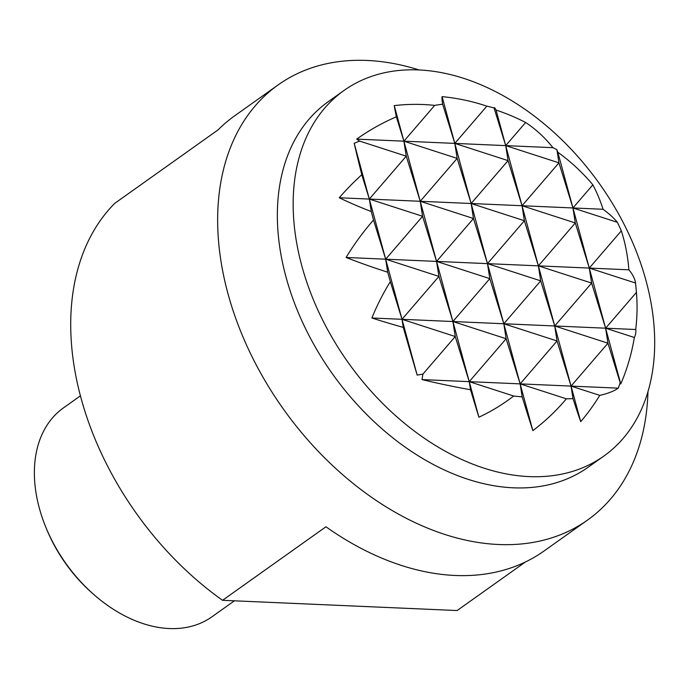 <?xml version="1.0" encoding="UTF-8"?>
<svg xmlns="http://www.w3.org/2000/svg" width="689" height="689" viewBox="0 0 689 689"><rect width="100%" height="100%" fill="white"/><g stroke="black" fill="none" stroke-linecap="round" stroke-linejoin="round"><path stroke-width="1.03" d="M301.791 265.756A224.261 154.19 54.6 0 0 603.883 456.04A224.261 154.19 54.6 0 0 646.058 280.793A224.261 154.19 54.6 0 0 343.966 90.509A224.261 154.19 54.6 0 0 301.791 265.756M603.883 456.04L588.079 467.271A224.261 154.19 -125.4 0 1 513.357 487.812A224.261 154.19 -125.4 0 1 285.995 276.995A224.261 154.19 -125.4 0 1 328.171 101.739L343.966 90.509M419.205 69.994A266.979 183.567 54.6 0 0 367.091 60.46A266.979 183.567 54.6 0 0 278.132 84.902A266.979 183.567 54.6 0 0 227.93 293.531A266.979 183.567 54.6 0 0 498.603 544.508A266.979 183.567 54.6 0 0 587.553 520.066A266.979 183.567 54.6 0 0 647.961 391.714M525.388 562L457.126 610.54L222.547 600.3A266.979 183.567 -125.4 0 1 81.001 398.009A266.979 183.567 -125.4 0 1 114.71 203.376L218.112 129.851A266.979 183.567 54.6 0 1 234.613 115.855L278.132 84.902M222.547 600.3L325.949 526.775A266.979 183.567 54.6 0 0 544.026 551.011L587.553 520.066M80.415 395.839L63.405 407.931A128.145 88.114 54.6 0 0 39.307 508.077A128.145 88.114 54.6 0 0 45.793 527.137A128.145 88.114 54.6 0 0 93.549 594.297A128.145 88.114 54.6 0 0 169.227 628.54A128.145 88.114 54.6 0 0 211.928 616.81L234.424 600.817M93.549 594.297L92.119 593.04A122.366 84.136 -125.4 0 1 46.516 528.902L45.793 527.137M621.323 230.841L589.284 268.081L572.947 207.966L617.37 222.323A212.875 199.844 158.8 0 1 621.323 230.841A199.44 145.31 -59.9 0 1 628.876 269.812A199.44 48.618 -165.4 0 1 635.482 282.852A199.44 48.618 -165.4 0 1 635.499 283.024A212.875 199.844 158.8 0 1 636.403 292.412A174.386 127.052 -59.9 0 1 636.903 299.991A174.386 127.052 -59.9 0 1 635.723 329.514A211.532 51.563 -165.4 0 1 635.775 332.89A211.532 51.563 -165.4 0 1 634.336 337.489A212.875 199.844 158.8 0 1 620.772 383.971A129.015 4.332 -105.9 0 1 620.203 382.688A129.015 93.997 -59.9 0 1 618.274 388.157A212.875 51.89 -165.4 0 1 599.774 395.383A211.532 198.587 158.8 0 1 580.715 421.659A174.386 5.848 -105.9 0 1 572.998 398.604A212.875 51.89 -165.4 0 1 566.367 398.819A199.44 187.236 158.8 0 1 532.855 430.634A199.44 6.692 -105.9 0 1 522.176 396.89A212.875 51.89 -165.4 0 1 513.667 396.02A174.386 163.706 158.8 0 1 478.907 417.215A211.532 7.097 -105.9 0 1 470.509 389.741A212.875 51.89 -165.4 0 1 422.021 379.587A129.015 93.997 -59.9 0 1 422.943 374.075A129.015 121.118 158.8 0 1 417.164 375.083A212.875 7.14 -105.9 0 1 403.272 327.396A211.532 51.563 -165.4 0 1 371.896 317.991A174.386 127.052 -59.9 0 1 390.336 281.663A212.875 7.14 -105.9 0 1 387.709 272.207A199.44 48.618 -165.4 0 1 346.085 257.462L385.676 259.193L417.164 375.083M636.403 292.412L605.614 328.197L589.284 268.081L635.499 283.024M620.772 383.971L605.614 328.197L634.336 337.489M557.797 152.191A212.875 199.844 158.8 0 1 592.859 184.816L572.947 207.966L557.797 152.191A129.015 4.332 -105.9 0 0 556.91 149.711L558.951 162.837L522.047 205.735L575.289 222.96L572.947 207.966L558.951 162.837L505.709 145.62L496.054 110.059A211.532 198.587 158.8 0 1 525.621 122.478L505.709 145.62L494.039 107.975A174.386 5.848 -105.9 0 1 494.418 107.648A174.386 5.848 -105.9 0 1 496.054 110.059M620.203 382.688L607.956 343.2L605.614 328.197L591.618 283.076L589.284 268.081L575.289 222.96L538.385 265.859L591.618 283.076L554.714 325.975L607.956 343.2L571.052 386.098L505.709 145.62L403.909 141.176L394.246 105.615A174.386 163.706 158.8 0 1 434.699 105.383L403.909 141.176L457.151 158.392L420.247 201.291L369.338 199.069L385.676 259.193L373.524 220.024A212.875 7.14 -105.9 0 1 371.293 211.583L369.338 199.069L422.581 216.286L385.676 259.193L438.919 276.41L402.006 319.308L390.336 281.663M592.859 184.816A211.532 154.112 -59.9 0 1 603.056 209.275L522.047 205.735L508.051 160.615L505.709 145.62L552.931 147.679A129.015 31.453 -165.4 0 1 556.91 149.711M628.876 269.812L538.385 265.859L524.389 220.738L522.047 205.735L420.247 201.291L406.252 156.17L369.338 199.069L354.189 143.295A129.015 121.118 158.8 0 1 359.649 141.099L406.252 156.17L403.909 141.176L396.356 116.829A211.532 7.097 -105.9 0 1 394.246 105.615M635.723 329.514L554.714 325.975L540.719 280.854L538.385 265.859L487.476 263.637L473.481 218.516L436.576 261.415L385.676 259.193L387.709 272.207M580.715 421.659L571.052 386.098L599.774 395.383M572.998 398.604L571.052 386.098L557.056 340.969L554.714 325.975L503.814 323.752L557.056 340.969L520.143 383.876L618.274 388.157M486.847 106.158L454.809 143.398L442.105 96.641A199.44 187.236 158.8 0 1 486.847 106.158A212.875 155.094 -59.9 0 1 494.039 107.975M525.621 122.478A212.875 155.094 -59.9 0 1 552.931 147.679M403.272 327.396L402.006 319.308L455.248 336.525L452.914 321.53L438.919 276.41L436.576 261.415L422.581 216.286L420.247 201.291L473.481 218.516L471.147 203.513L524.389 220.738L487.476 263.637L454.809 143.398L508.051 160.615L471.147 203.513L457.151 158.392L454.809 143.398L442.665 104.228A199.44 6.692 -105.9 0 1 442.105 96.641M603.056 209.275A174.386 42.511 -165.4 0 1 617.37 222.323M540.719 280.854L503.814 323.752L487.476 263.637L540.719 280.854M522.176 396.89L520.143 383.876L566.367 398.819M470.509 389.741L469.243 381.654L436.576 261.415L489.819 278.632L452.914 321.53L506.148 338.747L469.243 381.654L455.248 336.525L422.943 374.075M371.293 211.583A174.386 42.511 -165.4 0 1 339.229 197.76L369.338 199.069L361.794 174.73A212.875 7.14 -105.9 0 1 354.189 143.295M359.649 141.099A129.015 31.453 -165.4 0 1 356.687 139.109L403.909 141.176L436.576 261.415L487.476 263.637L489.819 278.632L503.814 323.752L506.148 338.747L520.143 383.876L503.814 323.752L371.896 317.991M422.021 379.587L469.243 381.654L478.907 417.215M532.855 430.634L520.143 383.876L469.243 381.654L513.667 396.02M434.699 105.383A212.875 155.094 -59.9 0 1 442.665 104.228M346.085 257.462A199.44 145.31 -59.9 0 1 373.524 220.024M356.687 139.109A212.875 155.094 -59.9 0 1 396.356 116.829M339.229 197.76A211.532 154.112 -59.9 0 1 361.794 174.73M636.903 299.991A213.581 213.581 0 0 0 635.482 282.852"/></g></svg>
